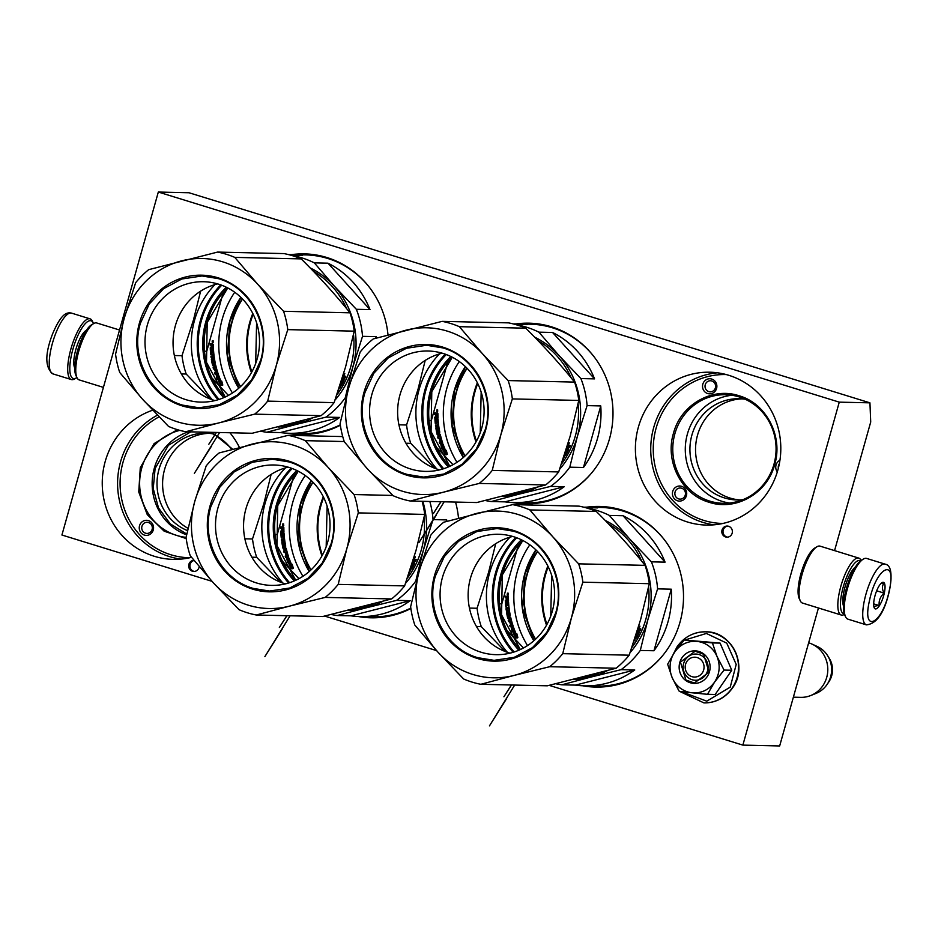 <?xml version="1.0" encoding="UTF-8"?>
<svg xmlns="http://www.w3.org/2000/svg" width="938" height="938" viewBox="0 0 938 938"><rect width="100%" height="100%" fill="white"/><g stroke="black" fill="none" stroke-linecap="round" stroke-linejoin="round"><path stroke-width="1.41" d="M141.204 533.054A7.551 7.176 91.3 0 1 148.439 520.602A7.551 7.176 91.3 0 1 151.346 533.3A7.551 7.176 91.3 0 1 141.204 533.054M143.186 531.694A5.558 5.288 91.3 0 1 148.521 522.525A5.558 5.288 91.3 0 1 146.891 533.417A5.558 5.288 91.3 0 1 143.186 531.694M674.352 498.758A7.551 7.176 91.3 0 1 681.586 486.318A7.551 7.176 91.3 0 1 684.494 499.016A7.551 7.176 91.3 0 1 674.352 498.758M676.333 497.41A5.558 5.288 91.3 0 1 681.668 488.229A5.558 5.288 91.3 0 1 680.038 499.122A5.558 5.288 91.3 0 1 676.333 497.41M708.026 378.964A7.551 7.176 91.3 0 1 716.878 386.468A7.551 7.176 91.3 0 1 702.726 388.074A7.551 7.176 91.3 0 1 708.026 378.964M709.081 380.91A5.558 5.288 91.3 0 1 715.6 386.444A5.558 5.288 91.3 0 1 705.059 386.913A5.558 5.288 91.3 0 1 709.081 380.91M777.321 471.896A7.551 7.176 91.3 0 1 779.935 460.3M778.341 468.261A5.558 5.288 91.3 0 1 779.337 463.794M186.216 538.588L164.162 531.201L147.254 514.61L138.754 491.981L140.29 467.675L154.125 443.58L177.411 429.674M186.087 537.345A54.31 51.649 91.3 0 1 141.744 468.027A54.31 51.649 91.3 0 1 179.85 430.366M673.437 433.391C680.742 404.712 712.188 386.667 739.027 395.754C766.276 403.363 783.371 436.381 774.671 464.627C767.366 493.294 735.931 511.339 709.081 502.264C681.832 494.654 664.737 461.637 673.437 433.391M674.891 433.731A54.31 51.649 91.3 0 1 725.66 394.722A54.31 51.649 91.3 0 1 739.074 396.903A54.31 51.649 91.3 0 1 773.956 464.298A54.31 51.649 91.3 0 1 723.186 503.307A54.31 51.649 91.3 0 1 674.891 433.731M238.733 388.25A81.219 77.244 91.3 0 1 229.669 321.382A81.219 77.244 91.3 0 1 240.808 297.299M463.302 457.533A81.219 77.244 91.3 0 1 454.238 390.665A81.219 77.244 91.3 0 1 465.377 366.594M309.235 571.512A81.219 77.244 91.3 0 1 300.183 504.644A81.219 77.244 91.3 0 1 311.31 480.573M533.804 640.806A81.219 77.244 91.3 0 1 524.741 573.939A81.219 77.244 91.3 0 1 535.879 549.856M549.187 685.361L742.861 745.112L779.666 745.956L818.44 607.988M834.562 550.618L870.71 422.03L869.936 402.836L839.264 402.144L158.323 192.044L61.92 535.023L212 581.326M742.861 745.112L839.264 402.144M324.618 616.067L436.569 650.609M869.936 402.836L188.995 192.747L158.323 192.044M739.73 499.931A50.64 48.155 91.3 0 1 697.509 435.209A50.64 48.155 -88.7 0 1 742.028 398.849M208.928 433.333A50.453 47.979 -88.7 0 0 164.56 469.551A50.453 47.979 91.3 0 0 188.01 528.329M722.025 530.04A5.558 5.288 -88.7 0 0 726.973 537.169A5.558 5.288 -88.7 0 0 732.168 533.171A5.558 5.288 -88.7 0 0 727.22 526.054A5.558 5.288 -88.7 0 0 722.025 530.04M193.967 560.338A5.558 5.288 -88.7 0 0 188.878 564.336A5.558 5.288 -88.7 0 0 193.826 571.453A5.558 5.288 -88.7 0 0 199.196 566.622M582.721 685.784A90.353 85.933 -88.7 0 0 595.524 687.085A90.353 85.933 -88.7 0 0 679.991 622.187A90.353 85.933 -88.7 0 0 599.652 506.438A90.353 85.933 -88.7 0 0 586.801 507.153M358.164 616.5A90.353 85.933 -88.7 0 0 370.956 617.802A90.353 85.933 -88.7 0 0 410.867 608.492M458.518 518.175A90.353 85.933 -88.7 0 0 455.54 502.065M512.218 502.522A90.353 85.933 -88.7 0 0 525.022 503.823A90.353 85.933 -88.7 0 0 609.477 438.914A90.353 85.933 -88.7 0 0 529.138 323.176A90.353 85.933 -88.7 0 0 516.299 323.891M287.649 433.227A90.353 85.933 -88.7 0 0 300.453 434.54A90.353 85.933 -88.7 0 0 340.365 425.231M388.004 334.901A90.353 85.933 -88.7 0 0 304.58 253.881A90.353 85.933 -88.7 0 0 291.73 254.608M638.379 427.13A76.447 72.707 -88.7 0 0 706.361 525.069A76.447 72.707 -88.7 0 0 777.825 470.149A76.447 72.707 -88.7 0 0 709.855 372.21A76.447 72.707 -88.7 0 0 638.379 427.13M191.504 557.336A76.447 72.707 91.3 0 1 173.213 559.365A76.447 72.707 91.3 0 1 105.232 461.414A76.447 72.707 91.3 0 1 152.706 410.199M229.916 432.746A76.447 72.707 91.3 0 1 239.424 447.426M742.873 499.696A50.64 48.155 91.3 0 1 736.916 499.942A50.64 48.155 91.3 0 1 691.892 435.08A50.64 48.155 -88.7 0 1 739.226 398.709A50.64 48.155 -88.7 0 1 745.159 399.225M212.598 433.79A50.453 47.979 -88.7 0 0 206.137 433.18A50.453 47.979 -88.7 0 0 158.968 469.422A50.453 47.979 91.3 0 0 187.506 530.638M727.841 526.101A5.558 5.288 -88.7 0 0 727.583 537.146M194.084 560.49A5.558 5.288 -88.7 0 0 194.436 571.43M596.146 687.097A90.353 85.933 91.3 0 1 584.069 685.83M600.261 506.45A90.353 85.933 -88.7 0 0 588.149 507.165M371.577 617.814A90.353 85.933 91.3 0 1 359.5 616.547M525.632 503.835A90.353 85.933 91.3 0 1 513.567 502.569M529.759 323.188A90.353 85.933 -88.7 0 0 517.635 323.903M301.063 434.552A90.353 85.933 91.3 0 1 288.998 433.286M305.19 253.905A90.353 85.933 -88.7 0 0 293.078 254.62M729.447 503.049A54.31 51.649 91.3 0 1 687.402 434.013A54.31 51.649 -88.7 0 1 731.91 395.261M188.35 431.797A54.31 51.649 -88.7 0 0 154.266 468.308A54.31 51.649 91.3 0 0 186.603 534.848M209.068 432.277A54.31 51.649 91.3 0 1 231.756 449.478M211.941 432.336L232.659 449.232M186.768 534.085L170.259 523.861L158.522 507.939L153.222 488.581L155.11 468.508L168.406 445.304L190.766 431.855M691.939 676.65A9.931 9.439 -88.7 0 0 703.676 669.92A9.931 9.439 -88.7 0 0 697.297 657.597A9.931 9.439 91.3 0 0 685.572 664.327A9.931 9.439 91.3 0 0 691.939 676.65M793.372 697.18L800.724 697.356A27.8 26.44 -88.7 0 0 810.76 695.515A27.8 26.44 -88.7 0 0 827.797 670.166A27.8 26.44 -88.7 0 0 811.933 644.054A27.8 26.44 -88.7 0 0 808.861 642.882A27.8 26.44 91.3 0 0 808.65 642.823M810.76 695.515L816.072 693.381A25.361 24.118 -88.7 0 0 827.058 684.494A25.361 24.118 -88.7 0 0 827.715 655.814A25.361 24.118 -88.7 0 0 817.15 646.434L811.933 644.054M103.415 387.382L79.167 379.902A29.782 8.888 -72.9 0 1 76.963 377.651A29.782 8.888 -72.9 0 1 78.757 351.234A29.782 8.888 -72.9 0 1 93.636 323.587A29.782 8.888 -72.9 0 1 95.993 322.86A29.782 8.888 -72.9 0 1 96.731 322.977L119.536 330.012M76.963 377.651L75.884 375.352A27.8 8.29 -72.9 0 1 77.549 350.683A27.8 8.29 -72.9 0 1 91.455 324.888L93.636 323.587M860.592 560.807A27.8 8.29 107.1 0 0 859.337 560.443A27.8 8.29 107.1 0 0 843.25 586.93A27.8 8.29 107.1 0 0 844.247 613.792M861.072 560.455L861.025 560.349A29.782 8.888 107.1 0 0 858.809 558.098A29.782 8.888 107.1 0 0 858.059 557.981A29.782 8.888 107.1 0 0 840.823 586.356A29.782 8.888 107.1 0 0 841.245 615.023A29.782 8.888 107.1 0 0 844.341 614.413L844.446 614.355M855.526 566.857A22.043 6.578 107.1 0 0 845.032 586.965A22.043 6.578 107.1 0 0 843.461 605.936M858.809 558.098L820.058 546.139A29.782 8.888 107.1 0 0 819.308 546.022A29.782 8.888 107.1 0 0 816.963 546.748A29.782 8.888 107.1 0 0 802.072 574.396A29.782 8.888 107.1 0 0 800.278 600.824A29.782 8.888 107.1 0 0 802.494 603.064L841.245 615.023M816.963 546.748L814.77 548.05A27.8 8.29 107.1 0 0 800.876 573.845A27.8 8.29 107.1 0 0 799.199 598.514L800.278 600.824M680.273 688.105A25.818 24.552 -88.7 0 0 692.15 692.807L679.288 691.376L672.358 678.057A25.818 24.552 -88.7 0 0 680.273 688.105M688.316 677.799A13.109 12.464 91.3 0 1 683.79 663.002A13.109 12.464 91.3 0 1 695.902 654.044A13.109 12.464 91.3 0 1 702.89 656.494A13.109 12.464 91.3 0 1 707.416 671.291A13.109 12.464 91.3 0 1 695.304 680.249A13.109 12.464 91.3 0 1 688.316 677.799M684.869 640.021L706.373 633.455L726.751 643.14L736.213 664.444L730.233 687.132L706.76 701.178L681.363 691.623M676.626 649.377L682.207 642.319M685.572 680.355A16.286 15.489 91.3 0 1 682.055 657.644A16.286 15.489 91.3 0 1 703.676 653.892A16.286 15.489 91.3 0 1 707.193 676.615A16.286 15.489 91.3 0 1 685.572 680.355M707.498 694.308L715.19 694.483L731.757 670.248L720.114 643.105L684.212 640.009L712.423 642.929L717.007 656.471C720.536 665.488 719.716 674.047 714.545 682.16C708.882 689.899 701.413 693.452 692.15 692.807L707.498 694.308L714.545 682.16L724.066 670.072L731.757 670.248M724.066 670.072L717.007 656.471A25.818 24.552 -88.7 0 0 697.38 641.463M672.358 678.057L672.112 677.494A25.818 24.552 91.3 0 1 674.528 652.344L674.879 651.828A25.818 24.552 91.3 0 1 696.793 641.404M672.112 677.494L667.645 664.233L674.528 652.344M674.879 651.828L684.212 640.009M720.114 643.105L712.423 642.929M685.913 680.038L680.425 662.099L695.105 651.242L703.57 654.22L709.069 672.147L694.378 683.005L685.913 680.038M76.904 377.545A30.18 9.005 -72.9 0 1 76.4 377.873A30.18 9.005 -72.9 0 1 71.534 377.123A30.18 9.005 -72.9 0 1 75.814 340.494A30.18 9.005 -72.9 0 1 93.296 323.082A30.18 9.005 -72.9 0 1 93.542 323.645M76.4 377.873L74.641 378.917A31.775 9.474 -72.9 0 1 71.347 379.562A31.775 9.474 -72.9 0 1 69.529 378.12A31.775 9.474 -72.9 0 1 74.032 339.556A31.775 9.474 -72.9 0 1 90.071 318.85A31.775 9.474 -72.9 0 1 92.44 321.242L93.296 323.082M885.109 564.137L866.642 558.438A31.775 9.474 107.1 0 0 863.335 559.083L861.588 560.127A30.18 9.005 107.1 0 0 845.103 593.742A30.18 9.005 107.1 0 0 844.681 614.918L845.548 616.758A31.775 9.474 107.1 0 0 847.905 619.15L866.384 624.86C876.889 623.852 884.593 612.362 889.505 590.377C892.507 573.892 891.053 565.157 885.109 564.137A31.775 9.474 107.1 0 0 864.461 600.168A31.775 9.474 107.1 0 0 866.384 624.86M863.335 559.083A31.775 9.474 107.1 0 0 845.982 594.469A31.775 9.474 107.1 0 0 845.548 616.758M852.138 570.632A18.866 5.628 -72.9 0 1 854.319 568.862M842.805 600.906A18.866 5.628 107.1 0 0 843.59 603.603M889.247 590.647C897.197 556.527 876.221 567.08 869.491 600.578C861.53 634.698 882.506 624.145 889.247 590.647M884.3 593.133A13.894 4.151 107.1 0 0 882.025 582.615A13.894 4.151 107.1 0 0 874.427 598.092A13.894 4.151 107.1 0 0 874.239 607.847A13.894 4.151 107.1 0 0 879.164 606.03A13.894 4.151 107.1 0 0 884.3 593.133M874.169 607.683L874.357 608.035C873.735 606.523 875.365 605.702 879.234 605.573C878.625 600.73 880.254 596.58 884.124 593.121C881.884 589.087 881.884 585.758 884.124 583.108L880.946 583.483M884.124 593.121L876.667 590.811M879.234 605.573L873.677 603.861M240.949 297.44L229.857 321.441L227.453 355.83L238.873 388.121M227.664 287.907A75.321 71.64 -88.7 0 0 207.075 322.402A75.321 71.64 -88.7 0 0 225.179 397.044M290.299 255.066L302.587 255.347A89.356 84.983 -88.7 0 0 293.512 254.632A89.356 84.983 -88.7 0 0 288.763 254.655M310.079 267.869A83.4 79.32 91.3 0 1 334.268 286.055L314.312 262.863A89.356 84.983 91.3 0 0 291.683 255.453M327.972 263.179L369.994 309.599A89.356 84.983 -88.7 0 0 327.972 263.179L314.312 262.863M369.994 309.599L356.334 309.282L334.268 286.055A83.4 79.32 91.3 0 1 352.817 367.086L362.525 336.332A89.356 84.983 91.3 0 0 356.334 309.282M376.29 338.102A89.356 84.983 -88.7 0 0 376.185 336.648L375.739 338.255M346.005 397.911L345.219 397.9L352.817 367.086A83.4 79.32 -88.7 0 1 335.03 400.045M376.185 336.648L362.525 336.332M280.356 432.57A89.356 84.983 -88.7 0 0 289.432 433.286A89.356 84.983 -88.7 0 0 339.685 417.422L280.356 432.57L266.697 432.254L295.306 424.656A83.4 79.32 -88.7 0 0 312.272 418.102M278.105 427.001A83.4 79.32 -88.7 0 0 295.306 424.656L326.025 417.117A89.356 84.983 -88.7 0 0 345.219 397.9M339.685 417.422L326.025 417.117M228.426 395.414L212.246 378.307M260.776 431.222A89.356 84.983 -88.7 0 0 266.697 432.254M204.636 351.222L206.759 351.269L223.232 292.656M251.431 372.656A79.824 75.919 -88.7 0 1 249.789 322.203A79.824 75.919 91.3 0 1 252.791 313.456M251.865 371.882A79.296 75.415 -88.7 0 1 250.434 322.355A79.296 75.415 91.3 0 1 253.178 314.253M242.532 299.011A79.824 75.919 91.3 0 0 232.167 321.804A79.824 75.919 -88.7 0 0 240.527 386.62M232.436 393.022A89.356 84.983 -88.7 0 1 222.247 319.096A89.356 84.983 91.3 0 1 234.734 292.257M293.512 254.632L305.776 254.902A89.356 84.983 91.3 0 1 370.17 288.353M289.432 433.286L301.708 433.567A89.356 84.983 -88.7 0 0 340.306 424.808M216.971 374.872L218.531 374.907L218.226 376.337A88.559 84.232 -88.7 0 0 221.216 383.49L221.087 384.744A88.559 84.232 -88.7 0 1 217.979 377.639L217.041 379.245L216.268 375.141L216.971 374.872L217.733 378.94M217.675 378.964A89.356 84.983 -88.7 0 0 220.407 385.108L221.087 384.744M218.636 375.2A88.559 84.232 -88.7 0 0 221.532 382.376L221.72 381.074L222.798 385.061L221.227 385.026L221.38 383.63A88.559 84.232 -88.7 0 1 218.366 376.49L218.448 375.282M222.013 385.049L222.798 385.061M221.087 381.379L221.72 381.074M212.094 353.075A89.356 84.983 -88.7 0 1 211.882 350.449L212.633 350.39A88.559 84.232 -88.7 0 0 212.856 353.087L213.278 352.864A88.559 84.232 -88.7 0 1 213.043 349.686L212.293 349.733A89.356 84.983 -88.7 0 0 212.328 350.378M213.043 349.686L213.501 349.698A88.559 84.232 -88.7 0 0 215.201 362.795L213.418 363.545L215.13 363.393M213.536 357.589A89.356 84.983 -88.7 0 0 214.251 361.916M212.738 360.004L213.348 360.145A88.559 84.232 -88.7 0 0 213.841 362.772L214.157 363.369M213.231 359.911L212.738 360.133A88.559 84.232 -88.7 0 0 213.524 364.143L215.681 365.011A88.559 84.232 -88.7 0 0 218.05 373.465L215.107 374.262L218.05 374.039M215.037 365.586A89.356 84.983 -88.7 0 0 215.459 367.309M215.623 372.621A89.356 84.983 -88.7 0 1 214.72 369.631L215.447 369.408A88.559 84.232 -88.7 0 0 216.42 372.632L215.365 372.609L215.822 373.992M215.459 372.89L214.65 372.867L215.365 372.609M215.447 369.408L215.904 369.408A88.559 84.232 -88.7 0 0 216.877 372.644L217.253 372.433A88.559 84.232 -88.7 0 1 216.197 368.857L213.512 369.033L216.197 368.857M211.695 356.17L210.921 356.147L211.12 357.613L213.841 357.542A88.559 84.232 -88.7 0 0 214.532 361.693L214.075 361.681A88.559 84.232 -88.7 0 1 213.618 359.043L212.199 358.41L211.355 359.148A89.356 84.983 -88.7 0 0 212.527 365.14L214.45 365.562A88.559 84.232 -88.7 0 0 214.919 367.438L213.864 367.415L214.227 368.81M213.923 367.637L213.125 367.614L213.864 367.415M212.856 365.738L214.45 365.562M212.199 358.41L212.105 359.008A88.559 84.232 -88.7 0 0 213.266 364.952L213.583 365.55M212.527 365.14L213.266 364.952M211.12 357.613L213.841 357.542M212.891 356.194L212.715 354.728L213.465 354.634L213.641 356.088L211.671 356.041L211.871 357.495M210.921 356.147L211.671 356.041M212.715 354.728L213.465 354.634M211.097 347.283L210.241 347.892L210.991 347.857A88.559 84.232 -88.7 0 0 211.437 353.978L211.695 354.599M210.241 347.892A89.356 84.983 -88.7 0 0 210.687 354.072L211.437 353.978M211.273 347.295L211.038 345.149L211.789 345.149L212.023 347.259L210.991 347.857M211.038 345.149L211.789 345.149M211.507 348.502L213.43 348.49A88.559 84.232 -88.7 0 1 213.336 344.305L210.921 343.625L210.933 345.125M210.921 343.636L210.171 343.625L210.921 343.625M212.586 344.316L212.469 343.66M212.293 342.651L212.351 340.588L212.609 341.831M212.621 341.42L212.351 340.588M210.171 343.625L210.171 345.137M210.687 354.072L210.944 354.693M213.09 357.659A89.356 84.983 -88.7 0 0 213.207 358.433M213.723 365.761A89.356 84.983 -88.7 0 0 214.122 367.415M213.125 367.614L213.512 369.033M214.65 372.867L215.107 374.262M213.102 362.936L213.418 363.545M214.392 363.569L214.462 362.971M220.7 383.994L220.559 385.401L222.13 385.436M211.484 348.69L211.484 348.69A88.559 84.232 -88.7 0 0 211.777 352.829L212.398 353.075A88.559 84.232 -88.7 0 1 212.176 350.378M213.43 348.49L211.542 348.455M215.341 367.344L215.365 367.45A88.559 84.232 -88.7 0 1 214.908 365.574L215.752 367.45M214.485 365.691L214.169 365.773A89.356 84.983 -88.7 0 0 214.579 367.426M212.82 345.172L212.891 345.407A88.559 84.232 -88.7 0 0 212.938 347.283L212.48 347.271A88.559 84.232 -88.7 0 1 212.434 345.161L212.434 345.161M212.105 341.819L212.762 341.842L212.105 341.819M213.02 341.432L213.278 342.053L212.867 341.432M213.043 342.663L213.102 340.623L213.043 342.663M255.675 363.51L256.602 322.801M226.293 287.216A76.846 73.082 -88.7 0 0 223.772 397.665M221.696 285.246A81.606 77.62 -88.7 0 0 201.4 320.632A81.606 77.62 91.3 0 0 219.093 399.424M353.509 334.538A82.403 78.37 -88.7 0 1 350.742 366.781A82.403 78.37 91.3 0 1 336.848 394.851M303.9 420.365A82.403 78.37 91.3 0 1 284.191 425.477M218.097 399.74A82.403 78.37 91.3 0 1 200.427 320.409A82.403 78.37 -88.7 0 1 220.723 284.882M346.65 308.672A82.403 78.37 -88.7 0 0 313.48 271.375M214.99 284.589A82.403 78.37 -88.7 0 0 194.541 320.268A82.403 78.37 91.3 0 0 212.351 399.776M341.666 380.113A82.403 78.37 91.3 0 0 343.097 376.935L344.211 376.373L344.129 377.24L343.519 376.056M344.211 376.373L344.129 377.24L345.759 376.408L345.172 377.78L343.179 377.991M342.886 379.491L345.172 377.78M343.249 379.679L344.047 380.265A82.403 78.37 91.3 0 1 341.221 385.682L340.576 385.272L340.729 386.21L339.744 386.186M344.117 379.702L343.367 379.913A81.606 77.62 91.3 0 1 343.015 380.64M339.322 387.453L340.177 387.464L339.005 388.426M338.653 389.481L338.595 389.997A82.403 78.37 91.3 0 1 338.372 390.349M341.139 381.813L341.303 381.813A82.403 78.37 91.3 0 1 340.869 382.657M340.271 384.639L340.623 384.85A82.403 78.37 91.3 0 0 341.889 382.47L341.432 382.458A82.403 78.37 91.3 0 1 340.189 384.803M340.623 384.85L341.338 384.65A82.403 78.37 91.3 0 0 343.238 380.992L341.584 380.394M341.479 380.734L343.261 380.769M342.839 377.522L343.109 377.955A82.403 78.37 91.3 0 1 342.347 379.656L341.971 379.468M342.347 379.656L342.804 379.667A82.403 78.37 91.3 0 0 343.66 377.744L342.98 377.416A81.606 77.62 91.3 0 1 342.921 377.557M345.067 376.091L344.492 377.451M344.375 373.981L344.527 374.719L344.328 373.981M344.774 373.523L344 375.411L344.797 373.535M334.116 402.637L267.682 401.124L276.311 365.339L287.778 329.625L354.212 331.149L345.583 366.922L334.116 402.637A91.338 86.871 91.3 0 1 321.101 415.663L252.205 433.262L185.771 431.738A91.338 86.871 91.3 0 1 168.559 426.438L142.74 399.447A83.4 79.32 91.3 0 1 124.191 318.404L135.658 282.69A91.338 86.871 -88.7 0 1 148.673 269.663L217.569 252.076L284.003 253.588A91.338 86.871 -88.7 0 1 301.215 258.9C319.354 276.909 335.616 294.884 350.015 312.811L283.581 311.287L257.762 284.308A83.4 79.32 -88.7 0 0 181.702 260.834A83.4 79.32 -88.7 0 0 124.191 318.404L115.562 354.189A91.338 86.871 91.3 0 0 119.759 372.527L142.74 399.447A83.4 79.32 91.3 0 0 218.8 422.921L185.771 431.738M174.362 355.537L181.995 355.701L193.451 319.987L200.626 291.155M181.374 373.934L186.193 374.039A91.338 86.871 91.3 0 1 181.995 355.701M301.215 258.9L234.781 257.387A91.338 86.871 -88.7 0 0 217.569 252.076M234.781 257.387L257.762 284.308A83.4 79.32 -88.7 0 1 276.311 365.339A83.4 79.32 91.3 0 1 218.8 422.921L254.667 414.15L321.101 415.663M210.112 398.943L186.193 374.039M267.682 401.124A91.338 86.871 91.3 0 1 254.667 414.15M354.212 331.149A91.338 86.871 -88.7 0 0 350.015 312.811M287.778 329.625A91.338 86.871 -88.7 0 0 283.581 311.287M182.253 405.896A66.715 63.456 -88.7 0 0 261.104 360.649A66.715 63.456 -88.7 0 0 218.249 277.859A66.715 63.456 -88.7 0 0 139.399 323.106A66.715 63.456 -88.7 0 0 182.253 405.896M217.616 283.886A60.208 57.265 -88.7 0 0 173.073 340.775A60.208 57.265 -88.7 0 0 214.075 400.338A60.208 57.265 91.3 0 0 214.954 400.596M218.507 284.144A60.208 57.265 -88.7 0 0 203.64 281.728A60.208 57.265 -88.7 0 0 145.695 332.72A60.208 57.265 -88.7 0 0 186.029 399.694A60.208 57.265 91.3 0 0 200.896 402.109A60.208 57.265 91.3 0 0 258.829 351.129A60.208 57.265 91.3 0 0 218.507 284.144M260.623 360.438L251.736 379.761L237.42 395.074L219.199 404.759L198.997 407.784L182.722 405.146C150.338 396.106 130.042 356.874 140.372 323.329L149.259 304.006L163.575 288.693L181.796 279.008L201.998 275.971L218.284 278.621C250.657 287.661 270.953 326.881 260.623 360.438M219.609 432.512L194.365 473.338L211.578 446.007M216.42 432.441L208.846 444.213L215.564 433.602M465.518 366.723L454.414 390.724L452.022 425.125L463.442 457.416M452.233 357.19A75.321 71.64 -88.7 0 0 431.632 391.685A75.321 71.64 -88.7 0 0 449.736 466.327M514.868 324.349L527.156 324.63A89.356 84.983 -88.7 0 0 518.081 323.915A89.356 84.983 -88.7 0 0 513.332 323.938M534.648 337.152A83.4 79.32 91.3 0 1 558.825 355.338L538.881 332.158A89.356 84.983 91.3 0 0 516.24 324.747M552.541 332.462L594.563 378.882A89.356 84.983 -88.7 0 0 552.541 332.462L538.881 332.158M594.563 378.882L580.903 378.565L558.825 355.338A83.4 79.32 91.3 0 1 577.374 436.381L587.094 405.615A89.356 84.983 91.3 0 0 580.903 378.565M600.754 405.931L583.448 467.499A89.356 84.983 -88.7 0 0 597.529 438.386A89.356 84.983 -88.7 0 0 600.754 405.931L587.094 405.615M583.448 467.499L569.788 467.183L577.374 436.381A83.4 79.32 -88.7 0 1 559.599 469.328M504.925 501.853A89.356 84.983 -88.7 0 0 514.001 502.58A89.356 84.983 -88.7 0 0 564.254 486.705L504.925 501.853L491.266 501.549L519.863 493.951A83.4 79.32 -88.7 0 0 536.841 487.385M502.674 496.284A83.4 79.32 -88.7 0 0 519.863 493.951L550.594 486.4A89.356 84.983 -88.7 0 0 569.788 467.183M564.254 486.705L550.594 486.4M452.995 464.697L436.815 447.59M485.333 500.517A89.356 84.983 -88.7 0 0 491.266 501.549M429.205 420.505L431.328 420.564L447.801 361.939M476 441.95A79.824 75.919 -88.7 0 1 474.358 391.498A79.824 75.919 91.3 0 1 477.348 382.751M476.434 441.177A79.296 75.415 -88.7 0 1 475.003 391.65A79.296 75.415 91.3 0 1 477.747 383.536M467.089 368.294A79.824 75.919 91.3 0 0 456.736 391.087A79.824 75.919 -88.7 0 0 465.096 455.903M457.005 462.305A89.356 84.983 -88.7 0 1 446.816 388.379A89.356 84.983 91.3 0 1 459.303 361.54M518.081 323.915L530.345 324.196A89.356 84.983 91.3 0 1 594.739 357.636M514.001 502.58L526.265 502.862A89.356 84.983 -88.7 0 0 592.113 472.389M441.54 444.155L443.099 444.19L442.795 445.62A88.559 84.232 -88.7 0 0 445.785 452.773L445.644 454.027A88.559 84.232 -88.7 0 1 442.537 446.922L441.61 448.528L440.837 444.424L441.54 444.155L442.302 448.223M442.244 448.247A89.356 84.983 -88.7 0 0 444.975 454.391L445.644 454.027M443.205 444.495A88.559 84.232 -88.7 0 0 446.101 451.659L446.289 450.357L447.356 454.355L445.796 454.32L445.937 452.925A88.559 84.232 -88.7 0 1 442.935 445.773L443.017 444.565M446.57 454.332L447.356 454.355M445.656 450.662L446.289 450.357M436.053 417.973L436.053 417.973A88.559 84.232 -88.7 0 0 436.334 422.112L436.967 422.358A88.559 84.232 -88.7 0 1 436.745 419.661L437.202 419.673A88.559 84.232 -88.7 0 0 437.413 422.37L437.847 422.147A88.559 84.232 -88.7 0 1 437.612 418.969L436.85 419.016A89.356 84.983 -88.7 0 0 436.897 419.673M436.651 422.358A89.356 84.983 -88.7 0 1 436.451 419.732L436.745 419.708M437.612 418.969L438.058 418.981A88.559 84.232 -88.7 0 0 439.77 432.09L437.976 432.828L439.699 432.676M438.093 426.872A89.356 84.983 -88.7 0 0 438.82 431.199M437.296 429.287L437.905 429.428A88.559 84.232 -88.7 0 0 438.409 432.055L438.714 432.653M437.8 429.194L437.307 429.416A88.559 84.232 -88.7 0 0 438.093 433.426L440.239 434.294A88.559 84.232 -88.7 0 0 442.607 442.759L439.676 443.545L442.619 443.334M439.594 434.869A89.356 84.983 -88.7 0 0 440.016 436.604M440.18 441.904A89.356 84.983 -88.7 0 1 439.289 438.914L440.016 438.691A88.559 84.232 -88.7 0 0 440.989 441.915L439.934 441.892L440.391 443.275M440.016 442.173L439.219 442.15L439.934 441.892M440.016 438.691L440.461 438.703A88.559 84.232 -88.7 0 0 441.446 441.927L441.821 441.716A88.559 84.232 -88.7 0 1 440.766 438.14L438.069 438.316L440.766 438.14M436.252 425.453L435.49 425.442L435.689 426.896L438.398 426.825A88.559 84.232 -88.7 0 0 439.101 430.976L438.644 430.964A88.559 84.232 -88.7 0 1 438.175 428.338L436.768 427.705L435.924 428.432A89.356 84.983 -88.7 0 0 437.096 434.423L439.019 434.857A88.559 84.232 -88.7 0 0 439.476 436.721L438.421 436.698L438.796 438.093M438.48 436.92L437.694 436.909L438.421 436.698M437.425 435.021L439.019 434.857M436.756 427.705L436.006 427.834L436.674 428.303A88.559 84.232 -88.7 0 0 437.823 434.235L438.152 434.833M437.096 434.423L437.823 434.235M435.689 426.896L438.398 426.825M437.46 425.489L437.284 424.011L438.034 423.917L438.21 425.371L436.24 425.336L436.44 426.778M435.49 425.442L436.24 425.336M437.284 424.011L438.034 423.917M435.654 416.566L434.81 417.176L435.56 417.14A88.559 84.232 -88.7 0 0 436.006 423.261L436.252 423.882M434.81 417.176A89.356 84.983 -88.7 0 0 435.255 423.355L436.006 423.261M435.842 416.578L435.607 414.444L436.358 414.432L436.592 416.542L435.56 417.14M435.607 414.444L436.358 414.432M436.064 417.797L437.999 417.785A88.559 84.232 -88.7 0 1 437.905 413.599L434.74 412.908L435.49 412.908L435.49 414.408M437.155 413.599L437.038 412.943M436.862 411.934L436.92 409.871L437.178 411.114M437.19 410.703L436.92 409.871M434.74 412.908L434.74 414.42M435.255 423.355L435.502 423.976M437.659 426.942A89.356 84.983 -88.7 0 0 437.765 427.716M438.281 435.044A89.356 84.983 -88.7 0 0 438.691 436.698M437.694 436.909L438.069 438.316M439.219 442.15L439.676 443.545M437.671 432.219L437.976 432.828M438.961 432.852L439.031 432.254M445.269 453.277L445.116 454.684L446.687 454.719M437.999 417.785L436.111 417.738M439.91 436.627L439.934 436.733A88.559 84.232 -88.7 0 1 439.476 434.869L440.309 436.733M439.043 434.974L438.738 435.056A89.356 84.983 -88.7 0 0 439.148 436.709M437.389 414.455L437.46 414.702A88.559 84.232 -88.7 0 0 437.507 416.566L437.049 416.554A88.559 84.232 -88.7 0 1 437.002 414.444L437.002 414.455M436.674 411.102L437.331 411.125L436.674 411.102M437.589 410.727L437.425 411.325L437.436 410.715M437.612 411.946L437.671 409.906L437.612 411.946M480.244 432.793L481.171 392.084M450.861 356.499A76.846 73.082 -88.7 0 0 448.341 466.948M446.265 354.529A81.606 77.62 -88.7 0 0 425.958 389.927A81.606 77.62 91.3 0 0 443.662 468.719M578.066 403.821A82.403 78.37 -88.7 0 1 575.311 436.064A82.403 78.37 91.3 0 1 561.405 464.134M528.469 489.648A82.403 78.37 91.3 0 1 508.759 494.772M442.666 469.023A82.403 78.37 91.3 0 1 424.996 389.692A82.403 78.37 -88.7 0 1 445.28 354.165M571.219 377.955A82.403 78.37 -88.7 0 0 538.037 340.658M439.547 353.872A82.403 78.37 -88.7 0 0 419.098 389.563A82.403 78.37 91.3 0 0 436.92 469.059M566.235 449.408A82.403 78.37 91.3 0 0 567.666 446.218L568.78 445.656L568.698 446.523L568.088 445.339M568.78 445.656L568.698 446.523L570.327 445.691L569.741 447.063L567.748 447.274M567.443 448.774L569.741 447.063M567.818 448.962L568.604 449.548A82.403 78.37 91.3 0 1 565.79 454.965L565.133 454.567L565.297 455.493L564.301 455.469M568.686 448.985L567.936 449.196A81.606 77.62 91.3 0 1 567.584 449.923M563.89 456.736L564.746 456.747L563.574 457.709M563.222 458.764L563.163 459.28A82.403 78.37 91.3 0 1 562.941 459.632M565.708 451.096L565.872 451.096A82.403 78.37 91.3 0 1 565.438 451.94M564.84 453.922L565.18 454.133A82.403 78.37 91.3 0 0 566.446 451.753L566.001 451.753A82.403 78.37 91.3 0 1 564.758 454.086M565.18 454.133L565.907 453.945A82.403 78.37 91.3 0 0 567.795 450.275L566.153 449.677M566.048 450.017L567.83 450.064M567.408 446.816L567.678 447.238A82.403 78.37 91.3 0 1 566.915 448.939L566.54 448.751M566.915 448.939L567.361 448.95A82.403 78.37 91.3 0 0 568.229 447.027L567.549 446.699A81.606 77.62 91.3 0 1 567.478 446.851M569.636 445.374L569.049 446.734M568.944 443.275L568.663 443.991L568.897 443.264M569.331 442.806L568.604 444.706L569.366 442.818M558.685 471.931L492.251 470.407L500.88 434.634L512.347 398.908L578.781 400.432L570.152 436.205L558.685 471.931A91.338 86.871 91.3 0 1 545.67 484.958L476.774 502.545L410.34 501.033A91.338 86.871 91.3 0 1 393.128 495.721L367.309 468.73A83.4 79.32 91.3 0 1 348.76 387.699L360.215 351.973A91.338 86.871 -88.7 0 1 373.23 338.946L442.138 321.359L508.572 322.871A91.338 86.871 -88.7 0 1 525.784 328.183C543.923 346.204 560.185 364.167 574.584 382.094L508.15 380.57L482.331 353.591A83.4 79.32 -88.7 0 0 406.271 330.117A83.4 79.32 -88.7 0 0 348.76 387.699L340.119 423.472A91.338 86.871 91.3 0 0 344.316 441.81L367.309 468.73A83.4 79.32 91.3 0 0 443.369 492.204L410.34 501.033M398.931 424.82L406.553 424.996L418.02 389.27L425.195 360.438M405.931 443.217L410.75 443.334A91.338 86.871 91.3 0 1 406.553 424.996M525.784 328.183L459.35 326.67A91.338 86.871 -88.7 0 0 442.138 321.359M459.35 326.67L482.331 353.591A83.4 79.32 -88.7 0 1 500.88 434.634A83.4 79.32 91.3 0 1 443.369 492.204L479.236 483.433L545.67 484.958M434.681 468.238L410.75 443.334M492.251 470.407A91.338 86.871 91.3 0 1 479.236 483.433M578.781 400.432A91.338 86.871 -88.7 0 0 574.584 382.094M512.347 398.908A91.338 86.871 -88.7 0 0 508.15 380.57M406.822 475.179A66.715 63.456 -88.7 0 0 485.673 429.932A66.715 63.456 -88.7 0 0 442.818 347.142A66.715 63.456 -88.7 0 0 363.967 392.389A66.715 63.456 -88.7 0 0 406.822 475.179M442.185 353.169A60.208 57.265 -88.7 0 0 397.642 410.058A60.208 57.265 -88.7 0 0 438.644 469.621A60.208 57.265 91.3 0 0 439.523 469.891M443.064 353.438A60.208 57.265 -88.7 0 0 428.209 351.011A60.208 57.265 -88.7 0 0 370.264 402.003A60.208 57.265 -88.7 0 0 410.586 468.977A60.208 57.265 91.3 0 0 425.453 471.404A60.208 57.265 91.3 0 0 483.398 420.412A60.208 57.265 91.3 0 0 443.064 353.438M485.192 429.721L476.305 449.044L461.988 464.357L443.756 474.042L423.554 477.079L407.28 474.429C374.907 465.389 354.611 426.169 364.941 392.612L373.828 373.289L388.144 357.976L406.365 348.291L426.567 345.254L442.842 347.904C475.214 356.944 495.522 396.176 485.192 429.721M444.166 501.807L418.934 542.633L436.135 515.29M440.989 501.724L433.403 513.496L440.133 502.885M311.451 480.702L300.359 504.703L297.967 539.092L309.388 571.394M298.167 471.169A75.321 71.64 -88.7 0 0 277.578 505.664A75.321 71.64 -88.7 0 0 295.681 580.305M429.839 501.478A89.356 84.983 91.3 0 1 433.039 519.593L423.319 550.36A83.4 79.32 91.3 0 0 422.815 501.314M446.793 521.364A89.356 84.983 -88.7 0 0 446.699 519.91L446.242 521.516M416.519 581.173L415.733 581.161L423.319 550.36A83.4 79.32 -88.7 0 1 405.544 583.307M446.699 519.91L433.426 519.605M350.871 615.832A89.356 84.983 -88.7 0 0 359.946 616.559A89.356 84.983 -88.7 0 0 410.199 600.683L350.871 615.832L337.211 615.527L365.808 607.93A83.4 79.32 -88.7 0 0 382.786 601.364M348.619 610.263A83.4 79.32 -88.7 0 0 365.808 607.93L396.54 600.379A89.356 84.983 -88.7 0 0 415.733 581.161M410.199 600.683L396.54 600.379M298.929 578.676L282.76 561.569M331.278 614.496A89.356 84.983 -88.7 0 0 337.211 615.527M275.139 534.484L277.261 534.543L293.746 475.918M321.945 555.929A79.824 75.919 -88.7 0 1 320.304 505.476A79.824 75.919 91.3 0 1 323.293 496.73M322.367 555.155A79.296 75.415 -88.7 0 1 320.948 505.629A79.296 75.415 91.3 0 1 323.692 497.515M313.034 482.273A79.824 75.919 91.3 0 0 302.669 505.066A79.824 75.919 -88.7 0 0 311.029 569.882M302.939 576.284A89.356 84.983 -88.7 0 1 292.75 502.358A89.356 84.983 91.3 0 1 305.237 475.519M359.946 616.559L372.21 616.841A89.356 84.983 -88.7 0 0 410.809 608.082M287.485 558.133L289.045 558.169L288.728 559.599A88.559 84.232 -88.7 0 0 291.73 566.751L291.589 568.006A88.559 84.232 -88.7 0 1 288.482 560.901L287.544 562.507L286.77 558.403L287.485 558.133L288.247 562.202M288.189 562.225A89.356 84.983 -88.7 0 0 290.921 568.369L291.589 568.006M289.15 558.473A88.559 84.232 -88.7 0 0 292.046 565.637L292.222 564.336L293.301 568.334L291.73 568.299L291.882 566.904A88.559 84.232 -88.7 0 1 288.869 559.751L288.963 558.544M292.515 568.311L293.301 568.334M291.589 564.641L292.222 564.336M282.596 536.337A89.356 84.983 -88.7 0 1 282.385 533.71L283.147 533.652A88.559 84.232 -88.7 0 0 283.358 536.348L283.792 536.126A88.559 84.232 -88.7 0 1 283.546 532.948L282.795 532.995A89.356 84.983 -88.7 0 0 282.842 533.652M283.546 532.948L284.003 532.96A88.559 84.232 -88.7 0 0 285.703 546.068L283.921 546.807L285.644 546.655M284.038 540.851A89.356 84.983 -88.7 0 0 284.765 545.177M283.241 543.266L283.851 543.407A88.559 84.232 -88.7 0 0 284.343 546.033L284.66 546.631M283.733 543.172L283.253 543.395A88.559 84.232 -88.7 0 0 284.038 547.405L286.184 548.273A88.559 84.232 -88.7 0 0 288.552 556.738L285.621 557.524L288.552 557.313M285.539 548.847A89.356 84.983 -88.7 0 0 285.961 550.583M286.125 555.882A89.356 84.983 -88.7 0 1 285.234 552.892L285.949 552.67A88.559 84.232 -88.7 0 0 286.922 555.894L285.867 555.871L286.325 557.254M285.961 556.152L285.152 556.128L285.867 555.871M285.949 552.67L286.407 552.681A88.559 84.232 -88.7 0 0 287.38 555.906L287.767 555.695A88.559 84.232 -88.7 0 1 286.7 552.119L284.015 552.294L286.7 552.119M282.197 539.432L281.435 539.42L281.635 540.874L284.343 540.804A88.559 84.232 -88.7 0 0 285.035 544.955L284.589 544.943A88.559 84.232 -88.7 0 1 284.12 542.316L282.701 541.672L281.869 542.41A89.356 84.983 -88.7 0 0 283.03 548.402L284.964 548.836A88.559 84.232 -88.7 0 0 285.422 550.7L284.366 550.676L284.742 552.072M284.425 550.899L283.639 550.887L284.366 550.676M283.358 549L284.964 548.836M281.963 541.801L282.608 542.281A88.559 84.232 -88.7 0 0 283.768 548.214L284.097 548.812M283.03 548.402L283.768 548.214M281.635 540.874L284.343 540.804M283.393 539.456L283.217 537.99L283.968 537.896L284.144 539.35L282.186 539.303L282.385 540.757M281.435 539.42L282.186 539.303M283.217 537.99L283.968 537.896M281.599 530.545L280.743 531.154L281.506 531.119A88.559 84.232 -88.7 0 0 281.939 537.24L282.197 537.861M280.743 531.154A89.356 84.983 -88.7 0 0 281.189 537.333L281.939 537.24M281.775 530.556L281.541 528.422L282.303 528.411L282.537 530.521L281.506 531.119M281.541 528.422L282.303 528.411M282.01 531.776L283.944 531.764A88.559 84.232 -88.7 0 1 283.851 527.578L281.435 526.886L281.435 528.387M281.435 526.898L280.673 526.886L281.435 526.886M283.088 527.578L282.983 526.922M282.795 525.913L282.854 523.85L283.124 525.092M283.135 524.682L282.854 523.85M280.673 526.886L280.685 528.399M281.189 537.333L281.447 537.955M283.593 540.921A89.356 84.983 -88.7 0 0 283.71 541.695M284.226 549.023A89.356 84.983 -88.7 0 0 284.636 550.676M283.639 550.887L284.015 552.294M285.152 556.128L285.621 557.524M283.604 546.197L283.921 546.807M284.906 546.831L284.964 546.233M291.202 567.256L291.061 568.663L292.633 568.698M281.986 531.952L281.986 531.952A88.559 84.232 -88.7 0 0 282.279 536.09L282.901 536.337A88.559 84.232 -88.7 0 1 282.69 533.64M283.944 531.764L282.057 531.717M285.856 550.606L285.879 550.712A88.559 84.232 -88.7 0 1 285.41 548.847L286.254 550.712M284.988 548.953L284.683 549.035A89.356 84.983 -88.7 0 0 285.093 550.688M283.323 528.434L283.405 528.669A88.559 84.232 -88.7 0 0 283.44 530.545L282.995 530.533A88.559 84.232 -88.7 0 1 282.948 528.422L282.948 528.422M282.608 525.081L283.276 525.104L282.608 525.081M283.522 524.694L283.792 525.315L283.382 524.694M283.557 525.925L283.616 523.885L283.557 525.925M326.178 546.772L327.104 506.063M296.807 470.477A76.846 73.082 -88.7 0 0 294.286 580.927M292.21 468.508A81.606 77.62 -88.7 0 0 271.903 503.905A81.606 77.62 91.3 0 0 289.596 582.697M424.011 517.799A82.403 78.37 -88.7 0 1 421.244 550.043A82.403 78.37 91.3 0 1 407.35 578.113M374.414 603.626A82.403 78.37 91.3 0 1 354.693 608.75M288.599 583.002A82.403 78.37 91.3 0 1 270.93 503.671A82.403 78.37 -88.7 0 1 291.226 468.144M285.492 467.851A82.403 78.37 -88.7 0 0 265.044 503.542A82.403 78.37 91.3 0 0 282.866 583.037M412.181 563.375A82.403 78.37 91.3 0 0 413.611 560.197L414.725 559.634L414.643 560.502L414.033 559.318M414.725 559.634L414.643 560.502L416.261 559.669L415.686 561.041L413.693 561.252M413.388 562.753L415.686 561.041M413.764 562.941L414.549 563.527A82.403 78.37 91.3 0 1 411.723 568.944L410.246 569.448M414.619 562.964L413.881 563.175A81.606 77.62 91.3 0 1 413.517 563.902M409.836 570.714L410.692 570.726L409.519 571.688M409.167 572.743L409.109 573.259A82.403 78.37 91.3 0 1 408.874 573.61M411.641 565.075L411.805 565.075A82.403 78.37 91.3 0 1 411.383 565.919M410.785 567.9L411.125 568.111A82.403 78.37 91.3 0 0 412.392 565.731L411.934 565.731A82.403 78.37 91.3 0 1 410.692 568.065M411.125 568.111L411.841 567.924A82.403 78.37 91.3 0 0 413.74 564.254L412.087 563.656M411.981 563.996L413.775 564.043M413.353 560.795L413.623 561.217A82.403 78.37 91.3 0 1 412.849 562.917L412.486 562.73M412.849 562.917L413.306 562.929A82.403 78.37 91.3 0 0 414.174 561.006L413.482 560.678A81.606 77.62 91.3 0 1 413.424 560.83M415.569 559.353L414.995 560.713M415.112 557.793L415.358 557.149L415.112 557.793M414.479 558.661L415.276 556.785L414.502 558.673M404.618 585.91L338.196 584.386L346.826 548.613L358.293 512.887L424.715 514.411L416.085 550.184L404.618 585.91A91.338 86.871 91.3 0 1 391.615 598.936L322.707 616.524L256.273 615.011A91.338 86.871 91.3 0 1 239.061 609.7L213.243 582.709A83.4 79.32 91.3 0 1 194.694 501.678L206.161 465.952A91.338 86.871 -88.7 0 1 219.175 452.925L288.072 435.338L342.733 436.58M338.196 584.386A91.338 86.871 91.3 0 1 325.181 597.412L289.314 606.183A83.4 79.32 91.3 0 1 213.243 582.709L190.262 555.788A91.338 86.871 91.3 0 1 186.064 537.451L194.694 501.678A83.4 79.32 -88.7 0 1 252.205 444.096A83.4 79.32 -88.7 0 1 328.277 467.57L354.095 494.549L392.846 495.44M244.877 538.799L252.498 538.975L263.965 503.249L271.129 474.417M251.876 557.195L256.695 557.313A91.338 86.871 91.3 0 1 252.498 538.975M344.234 441.54L305.284 440.649A91.338 86.871 -88.7 0 0 288.072 435.338M305.284 440.649L328.277 467.57A83.4 79.32 -88.7 0 1 346.826 548.613A83.4 79.32 91.3 0 1 289.314 606.183L256.273 615.011M280.626 582.217L256.695 557.313M325.181 597.412L391.615 598.936M424.715 514.411A91.338 86.871 -88.7 0 0 422.112 501.302M358.293 512.887A91.338 86.871 -88.7 0 0 354.095 494.549M252.768 589.158A66.715 63.456 -88.7 0 0 331.606 543.911A66.715 63.456 -88.7 0 0 288.752 461.121A66.715 63.456 -88.7 0 0 209.913 506.368A66.715 63.456 -88.7 0 0 252.768 589.158M288.13 467.147A60.208 57.265 -88.7 0 0 243.587 524.037A60.208 57.265 -88.7 0 0 284.577 583.6A60.208 57.265 91.3 0 0 285.469 583.87M289.01 467.417A60.208 57.265 -88.7 0 0 274.142 464.99A60.208 57.265 -88.7 0 0 216.197 515.982A60.208 57.265 -88.7 0 0 256.531 582.955A60.208 57.265 91.3 0 0 271.399 585.382A60.208 57.265 91.3 0 0 329.344 534.39A60.208 57.265 91.3 0 0 289.01 467.417M331.126 543.7L322.238 563.023L307.922 578.336L289.701 588.02L269.499 591.057L253.225 588.407C220.852 579.367 200.556 540.147 210.874 506.59L219.773 487.268L234.09 471.955L252.31 462.27L272.512 459.233L288.787 461.883C321.159 470.923 341.455 510.155 331.126 543.7M290.112 615.785L264.879 656.612L282.08 629.269M286.934 615.703L279.348 627.475L286.078 616.864M536.02 549.985L524.928 573.986L522.525 608.387L533.957 640.677M522.736 540.452A75.321 71.64 -88.7 0 0 502.147 574.959A75.321 71.64 -88.7 0 0 520.25 649.6M585.371 507.61L597.658 507.892A89.356 84.983 -88.7 0 0 588.583 507.177A89.356 84.983 -88.7 0 0 583.835 507.212M605.151 520.414A83.4 79.32 91.3 0 1 629.339 538.6L609.383 515.419A89.356 84.983 91.3 0 0 586.754 508.009M623.043 515.724L665.065 562.143A89.356 84.983 -88.7 0 0 623.043 515.724L609.383 515.419M665.065 562.143L651.406 561.839L629.339 538.6A83.4 79.32 91.3 0 1 647.888 619.643L657.597 588.876A89.356 84.983 91.3 0 0 651.406 561.839M671.256 589.193L653.962 650.761A89.356 84.983 -88.7 0 0 668.044 621.648A89.356 84.983 -88.7 0 0 671.256 589.193L657.597 588.876M653.962 650.761L640.291 650.444L647.888 619.643A83.4 79.32 -88.7 0 1 630.113 652.59M575.428 685.115A89.356 84.983 -88.7 0 0 584.503 685.842A89.356 84.983 -88.7 0 0 634.756 669.978L575.428 685.115L561.768 684.81L590.377 677.213A83.4 79.32 -88.7 0 0 607.343 670.647M573.177 679.558A83.4 79.32 -88.7 0 0 590.377 677.213L621.097 669.662A89.356 84.983 -88.7 0 0 640.291 650.444M634.756 669.978L621.097 669.662M523.498 647.97L507.317 630.852M555.847 683.779A89.356 84.983 -88.7 0 0 561.768 684.81M499.708 603.779L501.83 603.826L518.304 545.201M546.514 625.212A79.824 75.919 -88.7 0 1 544.861 574.76A79.824 75.919 91.3 0 1 547.862 566.013M546.936 624.438A79.296 75.415 -88.7 0 1 545.517 574.912A79.296 75.415 91.3 0 1 548.249 566.798M537.603 551.567A79.824 75.919 91.3 0 0 527.238 574.349A79.824 75.919 -88.7 0 0 535.598 639.177M527.508 645.567A89.356 84.983 -88.7 0 1 517.319 571.641A89.356 84.983 91.3 0 1 529.806 544.802M588.583 507.177L600.859 507.458A89.356 84.983 91.3 0 1 665.241 540.898M584.503 685.842L596.779 686.124A89.356 84.983 -88.7 0 0 662.627 655.65M512.054 627.416L513.614 627.452L513.297 628.894A88.559 84.232 -88.7 0 0 516.299 636.034L516.158 637.289A88.559 84.232 -88.7 0 1 513.051 630.184L512.113 631.802L511.339 627.698L512.054 627.416L512.805 631.485M512.746 631.509A89.356 84.983 -88.7 0 0 515.478 637.652L516.158 637.289M513.719 627.757A88.559 84.232 -88.7 0 0 516.604 634.92L516.791 633.619L517.87 637.617L516.299 637.582L516.451 636.187A88.559 84.232 -88.7 0 1 513.438 629.046L513.52 627.827M517.084 637.594L517.87 637.617M516.158 633.924L516.791 633.619M507.165 605.62A89.356 84.983 -88.7 0 1 506.954 602.993L507.704 602.935A88.559 84.232 -88.7 0 0 507.927 605.631L508.361 605.409A88.559 84.232 -88.7 0 1 508.115 602.231L507.364 602.278A89.356 84.983 -88.7 0 0 507.399 602.935M508.115 602.231L508.572 602.243A88.559 84.232 -88.7 0 0 510.272 615.351L508.49 616.09L510.202 615.938M508.607 610.134A89.356 84.983 -88.7 0 0 509.322 614.46M507.81 612.549L508.419 612.69A88.559 84.232 -88.7 0 0 508.912 615.316L509.228 615.914M508.302 612.455L507.821 612.678A88.559 84.232 -88.7 0 0 508.607 616.688L510.753 617.556A88.559 84.232 -88.7 0 0 513.121 626.021L510.19 626.807L513.121 626.596M510.108 618.13A89.356 84.983 -88.7 0 0 510.53 619.866M510.694 625.165A89.356 84.983 -88.7 0 1 509.791 622.175L510.518 621.953A88.559 84.232 -88.7 0 0 511.491 625.189L510.436 625.165L510.893 626.537M510.53 625.435L509.721 625.412L510.436 625.165M510.518 621.953L510.976 621.964A88.559 84.232 -88.7 0 0 511.949 625.2L512.336 624.978A88.559 84.232 -88.7 0 1 511.269 621.402L508.584 621.589L511.269 621.402M506.766 608.715L506.004 608.703L506.203 610.157L508.912 610.087A88.559 84.232 -88.7 0 0 509.604 614.238L509.146 614.226A88.559 84.232 -88.7 0 1 508.689 611.599L507.27 610.966L506.438 611.693A89.356 84.983 -88.7 0 0 507.599 617.685L509.522 618.119A88.559 84.232 -88.7 0 0 509.991 619.983L508.935 619.959L509.311 621.366M508.994 620.182L508.208 620.17L508.935 619.959M507.927 618.294L509.522 618.119M507.247 610.966L506.532 611.095L507.177 611.564A88.559 84.232 -88.7 0 0 508.337 617.497L508.666 618.095M507.599 617.685L508.337 617.497M506.203 610.157L508.912 610.087M507.962 608.75L507.786 607.285L508.537 607.191L508.713 608.645L506.755 608.598L506.942 610.04M506.004 608.703L506.755 608.598M507.786 607.285L508.537 607.191M506.168 599.839L505.312 600.437L506.063 600.414A88.559 84.232 -88.7 0 0 506.508 606.534L506.766 607.144M505.312 600.437A89.356 84.983 -88.7 0 0 505.758 606.616L506.508 606.534M506.344 599.839L506.11 597.705L506.872 597.694L507.106 599.816L506.063 600.414M506.11 597.705L506.872 597.694M507.657 596.861L506.004 596.181L506.004 597.67M506.004 596.193L505.242 596.169L506.004 596.181M506.579 601.059L508.513 601.047A88.559 84.232 -88.7 0 1 508.419 596.861L507.47 596.228M507.364 595.196L507.423 593.133L507.681 594.387M507.693 593.977L507.423 593.133M505.242 596.169L505.242 597.682M505.758 606.616L506.016 607.238M508.161 610.204A89.356 84.983 -88.7 0 0 508.279 610.99M508.795 618.306A89.356 84.983 -88.7 0 0 509.205 619.959M508.208 620.17L508.584 621.589M509.721 625.412L510.19 626.807M512.406 626.865L512.406 626.279M508.173 615.492L508.49 616.09M509.475 616.114L509.533 615.516M515.771 636.539L515.63 637.946L517.201 637.981M506.555 601.235L506.555 601.235A88.559 84.232 -88.7 0 0 506.848 605.373L507.47 605.631A88.559 84.232 -88.7 0 1 507.259 602.935M508.513 601.047L506.626 601M510.413 619.901L510.436 619.995A88.559 84.232 -88.7 0 1 509.979 618.13L510.823 620.006M509.557 618.236L509.252 618.318A89.356 84.983 -88.7 0 0 509.651 619.971M507.892 597.717L507.962 597.963A88.559 84.232 -88.7 0 0 508.009 599.828L507.552 599.816A88.559 84.232 -88.7 0 1 507.517 597.705L507.517 597.717M507.177 594.364L507.845 594.387L507.177 594.364M508.091 593.989L507.927 594.598L507.939 593.977M508.126 595.208L508.185 593.168L508.126 595.208M550.747 616.055L551.673 575.346M521.376 539.76A76.846 73.082 -88.7 0 0 518.843 650.222M516.768 537.791A81.606 77.62 -88.7 0 0 496.472 573.188A81.606 77.62 91.3 0 0 514.165 651.98M648.58 587.094A82.403 78.37 -88.7 0 1 645.813 619.338A82.403 78.37 91.3 0 1 631.919 647.396M598.983 672.909A82.403 78.37 91.3 0 1 579.262 678.033M513.168 652.297A82.403 78.37 91.3 0 1 495.499 572.954A82.403 78.37 -88.7 0 1 515.794 537.439M641.721 561.217A82.403 78.37 -88.7 0 0 608.551 523.92M510.061 537.134A82.403 78.37 -88.7 0 0 489.613 572.825A82.403 78.37 91.3 0 0 507.423 652.32M636.738 632.669A82.403 78.37 91.3 0 0 638.168 629.48L639.282 628.917L639.212 629.785L638.59 628.601M639.282 628.917L639.212 629.785L640.83 628.952L640.244 630.336L638.262 630.547M637.957 632.036L640.244 630.336M638.321 632.224L639.118 632.81A82.403 78.37 91.3 0 1 636.292 638.227L634.815 638.731M639.188 632.247L638.438 632.458A81.606 77.62 91.3 0 1 638.086 633.185M634.405 639.997L635.249 640.021L634.076 640.971M633.736 642.026L633.666 642.542A82.403 78.37 91.3 0 1 633.443 642.893M636.21 634.358L636.374 634.358A82.403 78.37 91.3 0 1 635.941 635.214M635.354 637.183L635.694 637.394A82.403 78.37 91.3 0 0 636.961 635.026L636.503 635.014A82.403 78.37 91.3 0 1 635.26 637.348M635.694 637.394L636.41 637.207A82.403 78.37 91.3 0 0 638.309 633.537L636.656 632.939M636.55 633.279L638.344 633.326M637.922 630.078L638.192 630.512A82.403 78.37 91.3 0 1 637.418 632.212L637.043 632.013M637.418 632.212L637.875 632.212A82.403 78.37 91.3 0 0 638.743 630.301L638.051 629.973A81.606 77.62 91.3 0 1 637.992 630.113M640.138 628.636L639.564 629.996M639.669 627.076L639.915 626.443L639.669 627.076M639.048 627.944L639.845 626.068L639.071 627.968M629.187 655.193L562.753 653.669L571.394 617.896L582.85 582.181L649.284 583.694L640.654 619.479L629.187 655.193A91.338 86.871 91.3 0 1 616.172 668.219L547.276 685.807L480.842 684.294A91.338 86.871 91.3 0 1 463.63 678.983L437.812 651.992A83.4 79.32 91.3 0 1 419.263 570.961L430.73 535.246A91.338 86.871 -88.7 0 1 443.744 522.22L512.64 504.621L579.074 506.145A91.338 86.871 -88.7 0 1 596.287 511.445C614.425 529.466 630.699 547.429 645.086 565.356L578.652 563.844L552.834 536.853A83.4 79.32 -88.7 0 0 476.774 513.391A83.4 79.32 -88.7 0 0 419.263 570.961L410.633 606.734A91.338 86.871 91.3 0 0 414.831 625.071L437.812 651.992A83.4 79.32 91.3 0 0 513.872 675.466L480.842 684.294M469.434 608.082L477.067 608.258L488.534 572.543L495.698 543.7M476.445 626.478L481.264 626.596A91.338 86.871 91.3 0 1 477.067 608.258M596.287 511.445L529.853 509.932A91.338 86.871 -88.7 0 0 512.64 504.621M529.853 509.932L552.834 536.853A83.4 79.32 -88.7 0 1 571.394 617.896A83.4 79.32 91.3 0 1 513.872 675.466L549.738 666.707L616.172 668.219M505.183 651.5L481.264 626.596M562.753 653.669A91.338 86.871 91.3 0 1 549.738 666.707M649.284 583.694A91.338 86.871 -88.7 0 0 645.086 565.356M582.85 582.181A91.338 86.871 -88.7 0 0 578.652 563.844M477.325 658.453A66.715 63.456 -88.7 0 0 556.175 613.194A66.715 63.456 -88.7 0 0 513.321 530.404A66.715 63.456 -88.7 0 0 434.482 575.651A66.715 63.456 -88.7 0 0 477.325 658.453M512.699 536.43A60.208 57.265 -88.7 0 0 468.156 593.32A60.208 57.265 -88.7 0 0 509.146 652.883A60.208 57.265 91.3 0 0 510.026 653.153M513.578 536.7A60.208 57.265 -88.7 0 0 498.711 534.285A60.208 57.265 -88.7 0 0 440.766 585.265A60.208 57.265 -88.7 0 0 481.1 652.25A60.208 57.265 91.3 0 0 495.968 654.665A60.208 57.265 91.3 0 0 553.912 603.673A60.208 57.265 91.3 0 0 513.578 536.7M555.695 612.983L546.807 632.306L532.491 647.619L514.27 657.315L494.068 660.34L477.794 657.69C445.421 648.65 425.113 609.43 435.443 575.885L444.342 556.551L458.647 541.238L476.879 531.553L497.081 528.528L513.356 531.178C545.728 540.218 566.024 579.438 555.695 612.983M514.681 685.068L489.448 725.895L506.649 698.552M511.491 684.998L503.917 696.758L510.647 686.147M717.511 372.808A76.447 72.707 -88.7 0 0 653.716 427.482A76.447 72.707 -88.7 0 0 714.041 524.823M157.455 415.159A76.447 72.707 -88.7 0 0 120.568 461.766A76.447 72.707 -88.7 0 0 180.893 559.107M726.27 374.579A74.465 70.819 -88.7 0 0 656.143 428.056A74.465 70.819 -88.7 0 0 722.87 523.463M159.085 416.847A74.465 70.819 -88.7 0 0 122.995 462.34A74.465 70.819 -88.7 0 0 189.722 557.747M827.715 655.814L829.321 658.417A20.835 19.815 91.3 0 1 828.782 681.973L827.058 684.494M705.634 631.825A35.538 33.803 91.3 0 1 705.739 631.825A35.538 33.803 91.3 0 1 735.204 651.464A35.538 33.803 91.3 0 1 732.355 688.07A35.538 33.803 91.3 0 1 704.121 702.89A35.538 33.803 91.3 0 1 704.004 702.89M732.144 688.058A35.538 33.803 91.3 0 1 703.899 702.89L704.121 702.89C715.917 702.82 725.367 697.872 732.484 688.023C748.77 666.508 732.003 631.122 705.739 631.825L705.517 631.825A35.538 33.803 91.3 0 1 734.982 651.464A35.538 33.803 91.3 0 1 732.144 688.058M677.271 646.645A35.538 33.803 91.3 0 1 705.517 631.825C693.721 631.884 684.259 636.843 677.142 646.692L673.109 654.501M86.331 330.375A20.448 6.097 107.1 0 0 77.854 343.437A20.448 6.097 107.1 0 0 74.747 367.919M71.347 379.562L52.868 373.863A31.775 9.474 -72.9 0 1 55.553 333.858A31.775 9.474 -72.9 0 1 71.605 313.14L90.071 318.85M242.391 298.87A79.449 75.568 -88.7 0 0 231.85 321.898A79.449 75.568 -88.7 0 0 240.386 386.761M212.762 360.251L213.348 360.145M211.238 345.794L211.988 345.77M344.305 377.768L343.625 377.428M466.96 368.153A79.449 75.568 -88.7 0 0 456.419 391.181A79.449 75.568 -88.7 0 0 464.955 456.044M435.807 415.077L436.557 415.053M568.874 447.051L568.194 446.723M312.893 482.132A79.449 75.568 -88.7 0 0 302.364 505.16A79.449 75.568 -88.7 0 0 310.888 570.023M281.74 529.055L282.502 529.032M414.819 561.03L414.127 560.701M537.462 551.427A79.449 75.568 -88.7 0 0 526.922 574.443A79.449 75.568 -88.7 0 0 535.457 639.306M507.833 612.807L508.419 612.69M506.309 598.338L507.059 598.327M639.388 630.313L638.696 629.984M829.321 658.417C833.765 666.367 833.577 674.223 828.782 681.973M672.288 677.904L678.338 689.77M679.698 691.423L703.899 702.89M52.868 373.863C44.883 367.462 44.825 354.06 52.68 333.635C60.548 315.309 65.895 311.733 71.605 313.14M227.735 287.943L207.228 322.367L206.489 362.338L225.249 397.009M452.304 357.226L431.797 391.662L431.058 431.621L449.818 466.292M298.249 471.204L277.742 505.629L277.003 545.599L295.751 580.27M281.951 541.812L282.69 541.683M522.806 540.487L502.311 574.924L501.56 614.882L520.32 649.565"/></g></svg>
